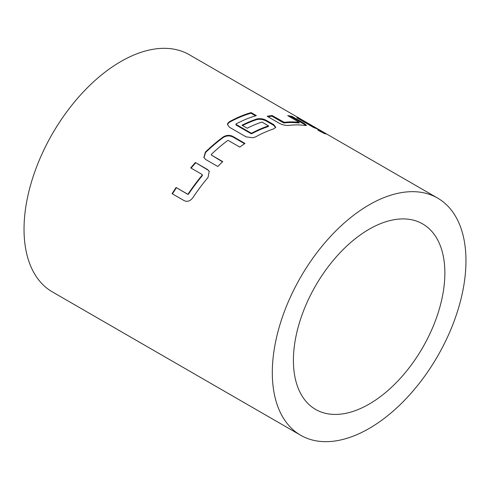 <?xml version="1.0" encoding="UTF-8"?>
<svg xmlns="http://www.w3.org/2000/svg" width="490" height="490" viewBox="0 0 490 490"><rect width="100%" height="100%" fill="white"/><g stroke="black" fill="none" stroke-linecap="round" stroke-linejoin="round"><path stroke-width="0.73" d="M319.4 130.953C323.449 133.225 328.723 135.307 324.343 132.906C320.374 130.487 315.088 128.398 319.4 130.953L317.826 129.789M325.966 133.972L324.343 132.906L324.013 133.519M255.553 115.836L251.021 113.221A136.232 78.657 120 0 0 229.485 122.243L227.795 123.835L227.501 124.785M275.637 127.584L273.573 125.244L266.272 121.03C262.995 119.346 259.804 118.874 256.699 119.621A136.232 78.657 120 0 0 242.538 125.538M268.502 125.863L268.398 126.487A136.232 78.657 120 0 0 251.774 133.703L251.082 133.684L235.96 124.956L235.978 123.988A136.937 79.062 120 0 1 256.362 115.609L251.143 112.596A136.937 79.062 120 0 0 229.498 121.661L227.795 123.26L227.476 124.472L229.498 127.29L246.011 136.826L252.92 137.763L255.743 136.814A136.937 79.062 120 0 1 273.837 128.833L275.741 127.284L273.702 124.613L266.401 120.399C263.161 118.721 259.963 118.255 256.803 119.003A136.937 79.062 120 0 0 242.005 125.232L247.223 128.239A136.937 79.062 120 0 1 261.893 122.053L268.502 125.863A136.937 79.062 120 0 0 251.793 133.121L251.094 133.102L235.978 124.374L235.978 123.988M369.135 404.109A107.09 61.832 120 0 0 439.101 309.741A107.09 61.832 120 0 0 422.68 223.93A107.09 61.832 120 0 0 369.135 229.234A107.09 61.832 120 0 0 299.176 323.602A107.09 61.832 120 0 0 315.591 409.413A107.09 61.832 120 0 0 369.135 404.109M223.109 137.022A136.937 79.062 120 0 0 205.377 152.108L203.858 157.511L205.678 159.489L217.842 166.514A136.937 79.062 120 0 1 222.742 161.62L211.27 154.999L211.251 154.479A136.937 79.062 120 0 1 227.636 140.544L228.328 140.489L239.8 147.11A136.937 79.062 120 0 1 244.976 143.429L232.811 136.41C229.553 134.854 226.319 135.056 223.109 137.022L223.177 137.549A136.232 78.657 120 0 0 205.537 152.555L205.377 152.108M190.726 167.905L202.199 174.526L202.241 175.095A136.937 79.062 120 0 0 188.178 193.905L187.56 194.114L176.088 187.492A136.937 79.062 120 0 0 172.1 193.673L184.264 200.692C187.431 202.058 190.292 201.071 192.846 197.727A136.937 79.062 120 0 1 208.066 177.374L209.224 171.218L207.552 169.54L195.388 162.515A136.937 79.062 120 0 0 190.726 167.905M437.607 198.083L189.33 54.739A136.937 79.062 120 0 0 120.865 61.52A136.937 79.062 120 0 0 31.403 182.188A136.937 79.062 120 0 0 52.393 291.918L300.67 435.261A136.937 79.062 120 0 0 369.135 428.481A136.937 79.062 120 0 0 458.597 307.812A136.937 79.062 120 0 0 437.607 198.083A136.937 79.062 120 0 0 369.135 204.863A136.937 79.062 120 0 0 279.68 325.532A136.937 79.062 120 0 0 300.67 435.261M287.734 115.615L299.261 122.396A136.937 79.062 120 0 0 284.231 122.316L272.091 115.53A136.937 79.062 120 0 0 267.191 116.289L279.355 123.315C282.608 124.944 285.756 125.642 288.794 125.403A136.937 79.062 120 0 1 305.062 125.495L306.532 125.385L304.247 123.456L292.083 116.43A136.937 79.062 120 0 0 287.734 115.615M296.811 117.79L313.845 127.627A136.937 79.062 120 0 1 317.832 129.201L300.799 119.364A136.937 79.062 120 0 0 296.811 117.79M300.505 119.921L300.799 119.364M284.231 122.316L284.047 122.953A136.232 78.657 120 0 1 298.998 123.039L299.261 122.396M284.047 122.953L283.373 122.788L283.557 122.151M283.373 122.788L271.907 116.167L272.091 115.53M271.907 116.167A136.232 78.657 120 0 0 267.987 116.749M306.06 125.563L303.959 124.093L304.247 123.456M303.959 124.093L291.795 117.067L292.083 116.43M291.795 117.067A136.232 78.657 120 0 0 289.376 116.565M235.978 124.374L235.96 124.956M251.094 133.102L251.082 133.684M251.793 133.121L251.774 133.703M256.803 119.003L256.699 119.621M266.401 120.399L266.272 121.03M273.702 124.613L273.573 125.244M229.498 121.661L229.485 122.243M251.143 112.596L251.021 113.221M205.537 152.555L203.981 157.774M222.503 161.847L211.27 154.999M244.565 143.711L232.854 136.955L232.811 136.41M232.854 136.955C229.559 135.399 226.337 135.601 223.177 137.549M202.241 175.095L202.199 174.526M202.474 175.463A136.232 78.657 120 0 0 188.485 194.175L188.178 193.905M188.485 194.175L187.56 194.114M187.866 194.383L176.088 187.492M176.4 187.762A136.232 78.657 120 0 0 172.449 193.875M209.371 171.512L207.552 169.54M207.76 169.938L195.388 162.515M195.596 162.913A136.232 78.657 120 0 0 191.094 168.119"/></g></svg>
